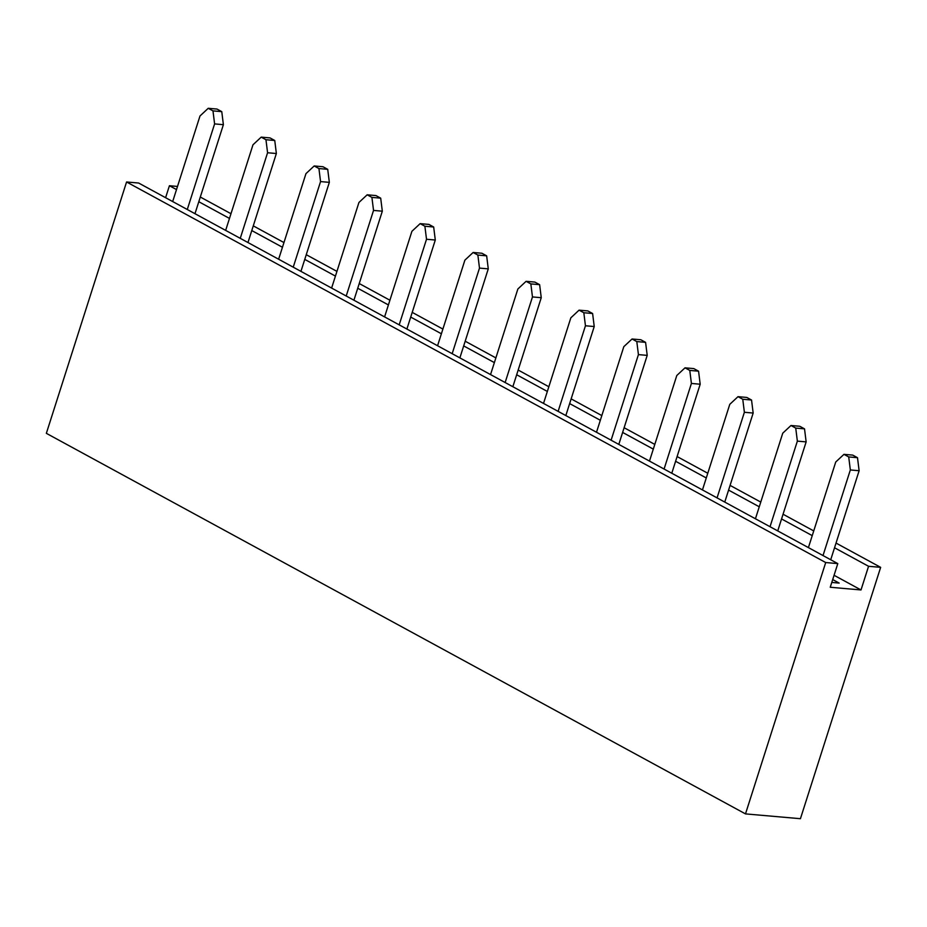 <?xml version="1.0" encoding="UTF-8"?>
<svg xmlns="http://www.w3.org/2000/svg" width="927" height="927" viewBox="0 0 927 927"><rect width="100%" height="100%" fill="white"/><g stroke="black" fill="none" stroke-linecap="round" stroke-linejoin="round"><path stroke-width="1.39" d="M187.277 209.514L214.6 123.905L212.978 110.881L208.227 108.297L200 115.968L172.677 201.565M208.227 108.297L217.022 109.062L221.773 111.646L223.384 124.681L194.983 213.697M212.978 110.881L221.773 111.646M214.6 123.905L223.384 124.681M240.255 238.343L267.579 152.746L265.956 139.722L261.205 137.126L252.978 144.797L225.655 230.394M261.205 137.126L270 137.903L274.751 140.487L276.362 153.523L247.961 242.538M265.956 139.722L274.751 140.487M267.579 152.746L276.362 153.523M293.233 267.185L320.557 181.588L318.934 168.552L314.183 165.968L305.956 173.639L278.633 259.236M314.183 165.968L322.978 166.733L327.718 169.328L329.34 182.352L300.939 271.368M318.934 168.552L327.718 169.328M320.557 181.588L329.34 182.352M346.211 296.014L373.535 210.417L371.912 197.393L367.162 194.809L358.934 202.48L331.611 288.077M367.162 194.809L375.956 195.574L380.696 198.158L382.318 211.194L353.917 300.209M371.912 197.393L380.696 198.158M373.535 210.417L382.318 211.194M399.189 324.856L426.513 239.259L424.89 226.234L420.14 223.639L411.912 231.31L384.589 316.907M420.14 223.639L428.934 224.415L433.674 226.999L435.296 240.023L406.895 329.05M424.89 226.234L433.674 226.999M426.513 239.259L435.296 240.023M452.167 353.697L479.491 268.1L477.868 255.064L473.118 252.48L464.89 260.151L437.567 345.748M473.118 252.48L481.913 253.245L486.652 255.84L488.274 268.865L459.873 357.88M477.868 255.064L486.652 255.84M479.491 268.1L488.274 268.865M505.145 382.527L532.469 296.93L530.847 283.905L526.096 281.321L517.869 288.992L490.545 374.589M526.096 281.321L534.891 282.086L539.63 284.67L541.252 297.706L512.851 386.721M530.847 283.905L539.63 284.67M532.469 296.93L541.252 297.706M558.124 411.368L585.447 325.771L583.825 312.735L579.074 310.151L570.847 317.822L543.523 403.419M579.074 310.151L587.857 310.927L592.608 313.511L594.23 326.536L565.829 415.563M583.825 312.735L592.608 313.511M585.447 325.771L594.23 326.536M611.102 440.209L638.425 354.612L636.803 341.576L632.052 338.992L623.825 346.663L596.501 432.26M632.052 338.992L640.835 339.757L645.586 342.353L647.208 355.377L618.807 444.392M636.803 341.576L645.586 342.353M638.425 354.612L647.208 355.377M664.08 469.039L691.403 383.442L689.781 370.418L685.03 367.834L676.803 375.493L649.479 461.09M685.03 367.834L693.813 368.598L698.564 371.182L700.186 384.218L671.785 473.233M689.781 370.418L698.564 371.182M691.403 383.442L700.186 384.218M717.058 497.88L744.381 412.283L742.759 399.247L738.008 396.663L729.781 404.334L702.457 489.931M738.008 396.663L746.791 397.44L751.542 400.024L753.164 413.048L724.763 502.075M742.759 399.247L751.542 400.024M744.381 412.283L753.164 413.048M770.036 526.721L797.359 441.125L795.737 428.089L790.986 425.505L782.759 433.176L755.435 518.772M790.986 425.505L799.769 426.269L804.52 428.853L806.142 441.889L777.741 530.904M795.737 428.089L804.52 428.853M797.359 441.125L806.142 441.889M823.014 555.551L850.337 469.954L848.715 456.93L843.964 454.346L835.737 462.005L808.414 547.602M843.964 454.346L852.747 455.111L857.498 457.695L859.12 470.731L830.719 559.746M832.307 582.48L831.959 581.901M848.715 456.93L857.498 457.695M850.337 469.954L859.12 470.731M831.786 582.434L839.178 583.083L832.701 579.56M745.493 813.894L46.35 433.338L126.57 181.982L825.714 562.538L745.493 813.894L800.43 818.703L880.65 567.347L868.564 566.293L861.009 589.954L830.244 587.255L837.799 563.604L825.714 562.538M177.509 186.443L169.421 185.736L165.597 197.706M837.799 563.604L138.656 183.036L126.57 181.982M834.068 575.285L861.009 589.954M169.421 185.736L176.501 189.583M198.807 201.727L229.479 218.424M251.785 230.556L282.457 247.266M304.763 259.398L335.435 276.095M357.741 288.239L388.413 304.937M410.707 317.069L441.391 333.778M463.685 345.91L494.369 362.608M516.663 374.751L547.347 391.449M569.641 403.581L600.325 420.279M622.62 432.422L653.303 449.12M675.598 461.264L706.281 477.961M728.576 490.093L759.259 506.791M781.554 518.935L812.237 535.632M834.532 547.776L868.564 566.293M200.302 197.022L230.985 213.72M253.28 225.864L283.963 242.561M306.258 254.693L336.941 271.391M359.236 283.535L389.919 300.232M412.214 312.364L442.897 329.073M465.192 341.206L495.875 357.903M518.17 370.047L548.854 386.744M571.148 398.877L601.832 415.586M624.126 427.718L654.81 444.415M677.104 456.559L707.788 473.257M730.082 485.389L760.766 502.086M783.06 514.23L813.744 530.928M836.038 543.071L880.65 567.347"/></g></svg>
